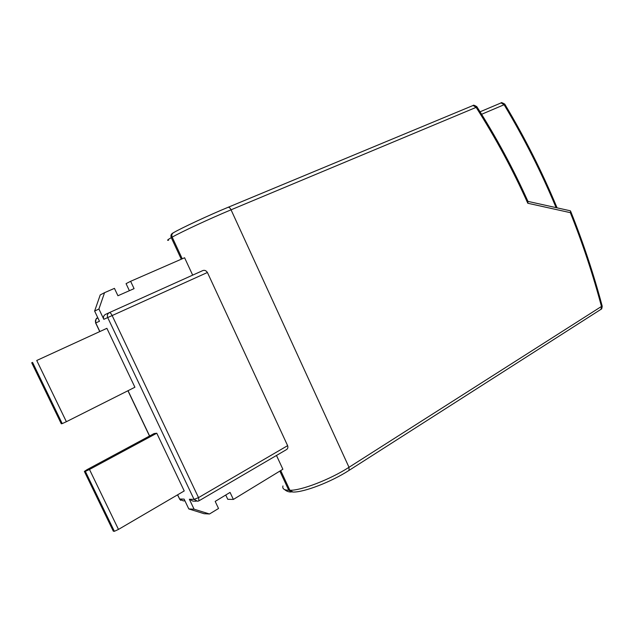 <?xml version="1.0" encoding="UTF-8"?>
<svg xmlns="http://www.w3.org/2000/svg" width="634" height="634" viewBox="0 0 634 634"><rect width="100%" height="100%" fill="white"/><g stroke="black" fill="none" stroke-linecap="round" stroke-linejoin="round"><path stroke-width="0.95" d="M202.729 270.615L109.405 312.594L202.729 270.615C204.552 269.918 206.113 270.544 207.413 272.485L107.701 317.571L194.044 499.362L189.36 499.251L194.083 509.181L209.489 513.992L218.532 508.484L215.188 501.399L230.063 492.412L233.375 499.434L282.883 469.247L276.479 455.458M99.823 331.463L95.758 322.928L99.475 321.264L94.624 311.072L98.92 309.004L104.562 292.67L114.437 288.367L117.932 295.753L134.075 288.628L130.62 281.306L184.597 257.761L192.673 275.14M207.413 272.485L287.622 445.654C288.193 447.461 287.804 448.785 286.449 449.625L198.989 500.805L198.521 497.619L287.622 445.654M280.711 470.571L289.873 490.264C301.11 490.676 330.346 479.391 349.009 467.298L349.049 470.388L600.984 309.321L601.468 306.46L602.205 306.174C593.622 273.904 583.098 242.259 570.648 211.281L570.331 212.652C582.598 243.274 592.972 274.546 601.468 306.46L349.009 467.298L231.053 209.814L476.142 107.368C495.851 138.355 513.072 170.316 527.797 203.252L570.331 212.652M569.998 210.718L570.648 211.281M527.979 201.469L527.797 203.252M476.776 106.591L476.142 107.368L473.13 105.474L228.177 207.27M134.907 387.239L106.892 328.317L36.74 360.484L66.372 421.713L134.907 387.239M36.74 360.484L106.892 328.317M184.225 490.946L156.772 433.22L89.481 469.477L118.479 529.414L184.225 490.946M89.481 469.477L85.344 471.371L84.362 471.419L87.127 469.596L154.094 433.561L156.772 433.22M177.528 494.869L179.636 499.006L184.122 499.116L188.797 508.936L204.069 513.699L209.489 513.992M194.083 509.181L188.797 508.936M98.92 309.004L103.817 319.314L107.701 317.571C106.908 315.383 107.471 313.727 109.389 312.602C110.173 312.499 111.085 313.489 112.147 315.566L198.521 497.619L194.044 499.362L197.681 501.272L198.989 500.805M504.712 104.039L504.109 104.721C524.072 138.046 541.404 172.353 556.097 207.635M109.349 312.617L105.498 314.393C103.596 315.502 103.033 317.151 103.817 319.314M189.36 499.251L192.966 501.137L196.215 501.232M94.624 311.072L100.235 294.921L104.562 292.67M130.62 281.306L126.063 283.644L129.391 290.697M225.744 495.019L227.764 499.307L233.375 499.434M32.548 362.379L62.211 423.607L66.372 421.713M62.211 423.607L61.284 423.781L31.7 362.727M85.344 471.371L114.374 531.308L118.479 529.414M114.374 531.308L113.32 531.189L84.362 471.419M173.661 232.623C180.159 228.628 210.702 214.411 227.994 207.342L228.082 207.302C229.096 207.088 230.087 207.928 231.053 209.814C210.203 218.492 181.11 232.012 172.171 237.148L182.235 258.791M181.3 259.195L171.275 237.655L172.171 237.148C171.449 235.206 171.877 233.732 173.447 232.718C181.831 227.828 208.76 215.291 228.082 207.302L473.13 105.474C473.59 106.179 471.918 103.738 476.823 106.67C496.374 137.419 513.477 169.127 528.13 201.802M282.962 485.945C282.178 488.735 284.111 490.169 288.771 490.256L289.873 490.264L293.051 492.055C304.154 492.356 331.392 481.848 349.049 470.388M292.005 492.047L288.771 490.256L279.856 471.094M173.217 232.852L172.559 233.233C170.99 234.239 170.562 235.713 171.275 237.655C167.535 239.779 166.639 240.651 168.596 240.254M481.61 114.286L504.109 104.721L501.106 102.906L480.065 111.806M109.405 312.594L105.498 314.393M184.97 500.908L183.178 500.852L179.636 499.006L177.631 494.805M149.608 435.978L128.036 390.695M97.414 318.102L97.874 317.896L97.414 318.102C95.544 319.203 94.989 320.812 95.758 322.928L95.568 323.015M527.94 201.382L570.331 210.797M600.984 309.321C601.175 308.322 601.611 310.85 602.213 306.198M290.824 492.024C288.462 491.968 286.386 491.152 284.603 489.575M480.065 111.798L501.106 102.906C501.851 103.675 499.402 101.083 504.751 104.103C524.865 137.705 542.308 172.282 557.08 207.857M149.505 436.034L127.933 390.75M99.712 331.519L95.647 322.975C95.694 319.393 96.265 317.777 97.367 318.125M180.801 500.377L179.493 498.99"/></g></svg>
